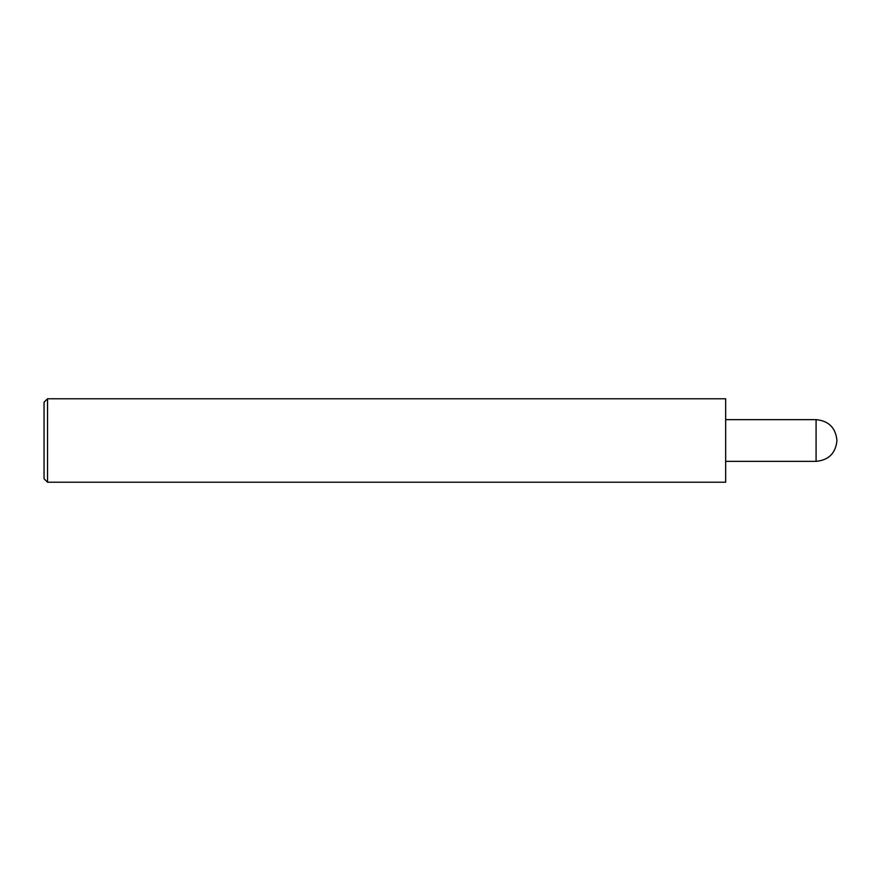 <?xml version="1.0" encoding="UTF-8"?>
<svg xmlns="http://www.w3.org/2000/svg" width="881" height="881" viewBox="0 0 881 881"><rect width="100%" height="100%" fill="white"/><g stroke="black" fill="none" stroke-linecap="round" stroke-linejoin="round"><path stroke-width="1.32" d="M816.081 419.631L816.081 461.369C828.757 460.124 835.706 453.175 836.95 440.5C835.706 427.825 828.757 420.876 816.081 419.631L725.669 419.631M47.53 398.774L725.669 398.774L725.669 482.226L47.53 482.226L44.05 478.757L44.05 402.243L47.53 398.774L47.53 482.226M816.081 461.369L725.669 461.369"/></g></svg>
